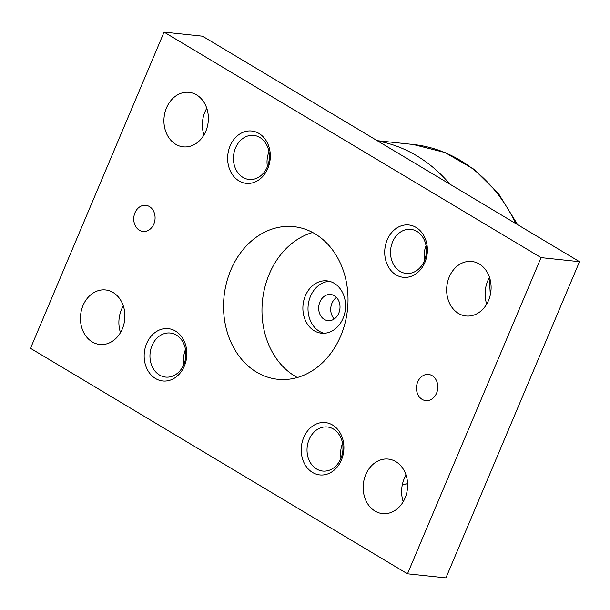 <?xml version="1.0" encoding="UTF-8"?>
<svg xmlns="http://www.w3.org/2000/svg" width="610" height="610" viewBox="0 0 610 610"><rect width="100%" height="100%" fill="white"/><g stroke="black" fill="none" stroke-linecap="round" stroke-linejoin="round"><path stroke-width="0.91" d="M324.04 333.273A26.306 21.281 96 0 1 319.335 331.291A26.306 21.281 96 0 1 308.66 302.263A26.306 21.281 96 0 1 329.537 281.332M334.242 283.322A26.306 21.281 96 0 1 344.558 313.898A26.306 21.281 96 0 1 321.455 333.197A26.306 21.281 96 0 1 314.203 330.75A26.306 21.281 96 0 1 303.894 300.166A26.306 21.281 96 0 1 326.99 280.875A26.306 21.281 96 0 1 334.242 283.322M334.356 295.72A13.153 10.645 96 0 1 339.518 311.008A13.153 10.645 96 0 1 327.966 320.662A13.153 10.645 96 0 1 324.345 319.434A13.153 10.645 96 0 1 319.183 304.146A13.153 10.645 96 0 1 330.734 294.493A13.153 10.645 96 0 1 334.356 295.72M334.234 318.969A13.153 10.645 96 0 1 336.514 297.459M488.518 300.463A27.404 22.173 96 0 1 466.002 315.972A27.404 22.173 96 0 1 449.25 276.971A27.404 22.173 96 0 1 471.766 261.469A27.404 22.173 96 0 1 488.518 300.463M489.517 277.413A27.404 22.173 -84 0 0 487.695 281.042A27.404 22.173 -84 0 0 486.696 304.093M205.783 131.333A27.404 22.173 96 0 1 183.259 146.842A27.404 22.173 96 0 1 166.515 107.84A27.404 22.173 96 0 1 189.031 92.339A27.404 22.173 96 0 1 205.783 131.333M206.782 108.283A27.404 22.173 -84 0 0 204.96 111.912A27.404 22.173 -84 0 0 203.961 134.963M405.04 498.088A27.404 22.173 96 0 1 382.523 513.597A27.404 22.173 96 0 1 365.771 474.595A27.404 22.173 96 0 1 388.288 459.086A27.404 22.173 96 0 1 405.04 498.088M406.039 475.037A27.404 22.173 -84 0 0 404.216 478.667A27.404 22.173 -84 0 0 403.218 501.717M122.305 328.958A27.404 22.173 96 0 1 99.781 344.467A27.404 22.173 96 0 1 83.029 305.465A27.404 22.173 96 0 1 105.553 289.956A27.404 22.173 96 0 1 122.305 328.958M123.304 305.907A27.404 22.173 -84 0 0 121.481 309.537A27.404 22.173 -84 0 0 120.483 332.587M436.569 393.168A13.153 10.645 96 0 1 425.757 400.61A13.153 10.645 96 0 1 417.72 381.89A13.153 10.645 96 0 1 428.533 374.448A13.153 10.645 96 0 1 436.569 393.168M153.834 224.038A13.153 10.645 96 0 1 143.022 231.48A13.153 10.645 96 0 1 134.985 212.76A13.153 10.645 96 0 1 145.79 205.318A13.153 10.645 96 0 1 153.834 224.038M424.499 260.546A22.158 17.926 96 0 1 426.062 245.792M400.046 271.366A22.158 17.926 96 0 1 391.361 245.609A22.158 17.926 96 0 1 410.812 229.36A22.158 17.926 96 0 1 416.92 231.419A22.158 17.926 96 0 1 425.605 257.176A22.158 17.926 96 0 1 406.146 273.425A22.158 17.926 96 0 1 400.046 271.366M396.035 274.851A26.306 21.281 96 0 1 387.205 239.86A26.306 21.281 96 0 1 416.073 227.423A26.306 21.281 96 0 1 424.903 262.407A26.306 21.281 96 0 1 396.035 274.851M267.424 166.583A22.158 17.926 96 0 1 268.979 151.837M242.971 177.403A22.158 17.926 96 0 1 234.278 151.646A22.158 17.926 96 0 1 253.737 135.397A22.158 17.926 96 0 1 259.837 137.456A22.158 17.926 96 0 1 268.53 163.213A22.158 17.926 96 0 1 249.071 179.462A22.158 17.926 96 0 1 242.971 177.403M238.96 180.888A26.306 21.281 96 0 1 230.13 145.897A26.306 21.281 96 0 1 258.991 133.46A26.306 21.281 96 0 1 267.828 168.451A26.306 21.281 96 0 1 238.96 180.888M341.02 458.163A22.158 17.926 96 0 1 342.576 443.417M316.567 468.983A22.158 17.926 96 0 1 307.875 443.234A22.158 17.926 96 0 1 327.334 426.985A22.158 17.926 96 0 1 333.441 429.043A22.158 17.926 96 0 1 342.126 454.801A22.158 17.926 96 0 1 322.667 471.05A22.158 17.926 96 0 1 316.567 468.983M312.556 472.475A26.306 21.281 96 0 1 303.727 437.484A26.306 21.281 96 0 1 332.595 425.04A26.306 21.281 96 0 1 341.425 460.031A26.306 21.281 96 0 1 312.556 472.475M183.938 364.208A22.158 17.926 96 0 1 185.501 349.454M159.492 375.028A22.158 17.926 96 0 1 150.8 349.271A22.158 17.926 96 0 1 170.259 333.022A22.158 17.926 96 0 1 176.359 335.081A22.158 17.926 96 0 1 185.051 360.838A22.158 17.926 96 0 1 165.592 377.087A22.158 17.926 96 0 1 159.492 375.028M155.481 378.513A26.306 21.281 96 0 1 146.652 343.521A26.306 21.281 96 0 1 175.512 331.085A26.306 21.281 96 0 1 184.35 366.069A26.306 21.281 96 0 1 155.481 378.513M340.754 335.851A76.738 62.075 96 0 1 277.702 379.275A76.738 62.075 96 0 1 230.801 270.077A76.738 62.075 96 0 1 293.852 226.653A76.738 62.075 96 0 1 340.754 335.851M312.671 232.486A76.738 62.075 -84 0 0 269.246 274.149A76.738 62.075 -84 0 0 297.329 377.514M407.488 573.819L30.5 348.31L164.067 32.116L202.512 36.181L579.5 261.69L541.055 257.618L407.488 573.819L445.933 577.883L579.5 261.69M164.067 32.116L541.055 257.618M407.61 483.7A171.013 138.34 96 0 1 402.394 484.439M377.819 141.047A171.013 138.34 96 0 1 416.767 155.794A171.013 138.34 96 0 1 449.944 184.189M517.646 224.694L498.614 193.797L473.978 169.283L444.987 152.515L413.222 144.486A171.013 138.34 96 0 1 460.344 160.399A171.013 138.34 96 0 1 515.824 223.595M489.007 278.312A171.013 138.34 96 0 1 490.272 295.019M407.617 483.806L402.379 484.515M413.222 144.486L377.201 140.674"/></g></svg>
